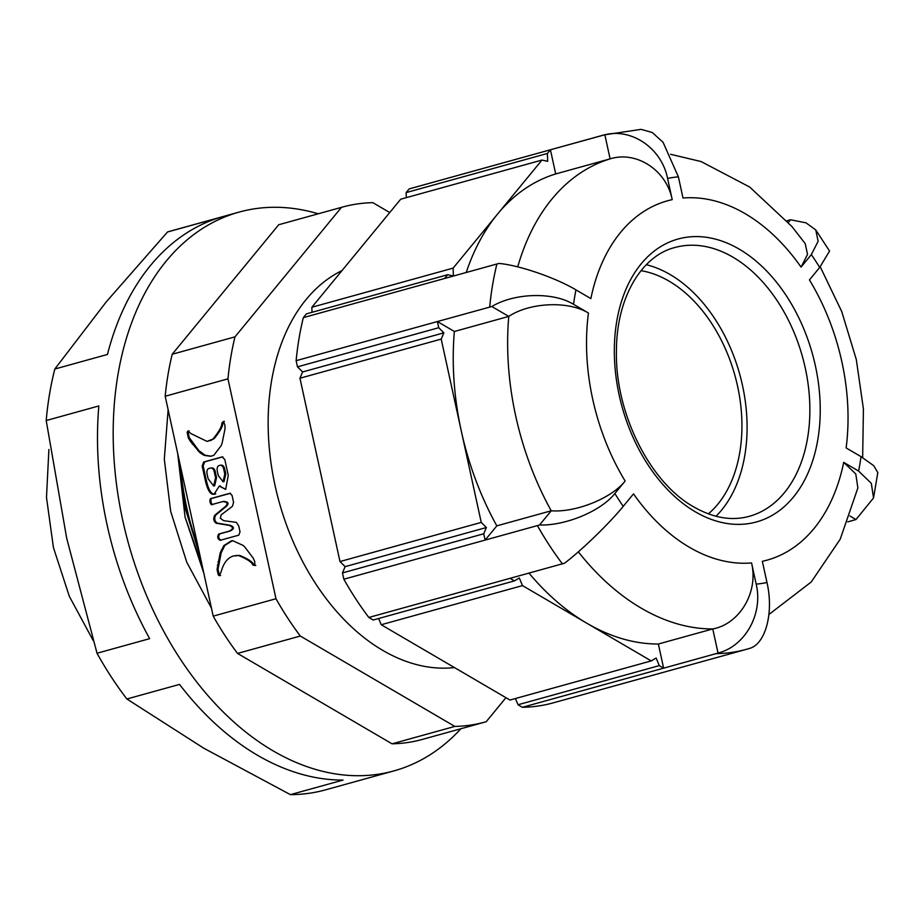 <?xml version="1.0" encoding="UTF-8"?>
<svg xmlns="http://www.w3.org/2000/svg" width="924" height="924" viewBox="0 0 924 924"><rect width="100%" height="100%" fill="white"/><g stroke="black" fill="none" stroke-linecap="round" stroke-linejoin="round"><path stroke-width="1.39" d="M708.373 513.86A132.12 88.912 74.5 0 0 739.316 395.16A132.12 88.912 74.5 0 0 669.045 281.127A132.12 88.912 74.5 0 0 641.013 270.686M460.88 728.747A289.928 195.126 -105.5 0 1 393.924 770.905A289.928 195.126 -105.5 0 1 273.123 750.865A289.928 195.126 -105.5 0 1 113.964 457.9A289.928 195.126 -105.5 0 1 239.12 212.093A289.928 195.126 -105.5 0 1 318.226 213.791M343.035 780.064A289.928 195.126 -105.5 0 1 257.426 755.208A289.928 195.126 -105.5 0 1 179.522 684.407L126.877 698.983L203.719 748.174L290.39 794.64L343.035 780.064M290.39 794.64A289.928 195.126 74.5 0 0 325.594 789.835L393.924 770.905M454.458 667.578A207.715 139.801 -105.5 0 1 382.744 650.369A207.715 139.801 -105.5 0 1 269.785 453.153A207.715 139.801 -105.5 0 1 342.019 270.582M715.996 516.25A139.455 93.855 74.5 0 0 743.601 390.898A139.455 93.855 74.5 0 0 670.143 274.555A139.455 93.855 74.5 0 0 646.315 264.714M528.967 573.099A242.215 163.017 74.5 0 0 586.856 623.25L651.224 660.914L509.967 700.046L381.219 624.728L522.476 585.597L586.856 623.25A242.215 163.017 74.5 0 0 658.35 644.016L712.762 628.944L718.029 653.025C744.663 646.477 763.397 614.368 756.179 584.13A208.154 140.09 74.5 0 0 766.978 582.513L762.346 561.307A186.429 125.468 74.5 0 0 843.704 462.37L858.604 471.078A208.154 140.09 74.5 0 0 861.018 456.629L846.118 447.921A186.429 125.468 74.5 0 0 809.436 279.926L819.704 267.429A208.154 140.09 74.5 0 0 811.33 254.608L801.062 267.094A186.429 125.468 74.5 0 0 683.009 198.036L678.389 176.831A208.154 140.09 74.5 0 0 667.59 178.447L672.222 199.653A186.429 125.468 74.5 0 0 590.863 298.591L575.964 289.87A208.154 140.09 74.5 0 0 573.55 304.319L588.449 313.04A186.429 125.468 74.5 0 0 625.132 481.034L614.864 493.52A208.154 140.09 74.5 0 0 623.238 506.352L633.506 493.866A186.429 125.468 74.5 0 0 689.373 547.262A186.429 125.468 74.5 0 0 751.559 562.924L756.179 584.13M178.967 459.355L185.458 506.687L199.295 552.46M179.048 459.725L185.516 506.664L199.214 552.078M214.784 494.017C210.73 495.587 207.484 490.644 205.047 479.175L202.171 466.019L203.684 462.023L222.141 456.906L224.798 459.505L228.251 475.34L225.687 489.385L219.265 486.105L214.137 494.155M219.646 575.606L218.318 575.04L217.048 569.461L220.166 553.014L223.827 545.587L231.578 540.748A18.041 13.294 81.5 0 1 232.571 540.656L243.116 545.414L244.895 547.147L253.268 558.2L254.77 561.677L254.839 565.523L252.83 564.991C251.755 562.115 247.031 558.974 238.658 555.578L233.76 555.925C227.858 557.472 223.643 562.774 221.113 571.794L219.369 575.733M255.821 565.373L253.811 564.841C252.737 561.965 248.013 558.824 239.639 555.428L235.47 555.567M505.948 697.701L486.197 721.725A267.175 179.81 -105.5 0 1 485.169 722.014L422.383 739.408A267.175 179.81 -105.5 0 1 392.053 743.82L237.537 653.418A267.175 179.81 -105.5 0 1 213.201 616.135L275.987 598.74L227.962 378.852A267.175 179.81 -105.5 0 1 234.985 336.856L341.476 207.357A267.175 179.81 -105.5 0 1 342.515 207.068A267.175 179.81 -105.5 0 1 372.846 202.656L389.743 212.543M213.201 616.135L165.188 396.234L227.962 378.852M212.301 504.458C210.614 506.213 208.558 498.706 211.203 498.463L229.868 493.301L232.063 495.403L233.564 502.275L232.421 506.294L221.206 514.841L220.282 518.179L223.712 520.686L236.359 522.372L238.75 526.033L240.021 531.854L238.796 535.158L220.131 540.332C217.498 538.831 217.036 536.74 218.757 534.037L228.979 531.208C233.564 529.071 233.599 527.13 229.071 525.375L216.262 523.25C213.571 521.39 213.063 518.734 214.738 515.269L225.572 506.34C228.263 503.407 227.269 501.824 222.58 501.617L212.081 504.504M224.162 501.316L222.58 501.617M213.155 438.784C219.173 431.404 222.06 426.16 221.829 423.053L223.4 421.529L224.913 424.959L225.017 428.84L222.153 443L221.286 445.46L213.906 455.186A18.041 13.294 81.5 0 1 212.994 455.613L210.568 456.283L204.135 455.382L199.85 452.633L190.39 441.349L188.288 437.78L187.122 432.166L188.069 430.977L190.933 433.587L206.988 441.395L214.125 438.646C220.155 431.254 223.042 426.01 222.811 422.903L221.829 423.053M224.012 421.321L223.4 421.529M203.834 573.238L185.066 517.105L177.685 453.511M311.862 307.253L400.704 199.203L541.972 160.06L453.118 268.122L311.862 307.253L312.023 312.3M409.17 188.912L406.144 192.596L547.401 153.465L550.427 149.78L409.17 188.912A266.874 179.614 74.5 0 1 410.603 188.508L604.181 134.881L641.06 129.36L652.229 132.49L663.051 142.261L678.389 176.831M573.55 304.319C552.818 291.603 514.091 293.035 491.845 306.514L437.387 321.552L454.365 331.485A242.215 163.017 74.5 0 0 461.249 430.827L441.21 339.096L299.954 378.228L339.986 561.549L481.242 522.407L461.249 430.827A242.215 163.017 74.5 0 0 496.812 525.86L551.224 510.787L539.558 524.971C564.864 525.929 600.704 511.446 614.864 493.52M339.986 561.549L345.126 566.643L342.469 572.915L483.737 533.783L485.112 540.09L343.855 579.221A266.874 179.614 74.5 0 0 368.815 617.463L373.169 620.016L514.425 580.884L510.071 578.332L368.815 617.463M342.469 572.915L343.855 579.221M303.338 317.625L306.422 313.86L447.69 274.728L444.594 278.482L303.338 317.625A266.874 179.614 74.5 0 0 296.13 360.683L297.47 366.851L438.727 327.72L437.387 321.552L296.13 360.683M515.442 698.532L518.018 704.758L659.274 665.626L663.628 668.168L522.372 707.299A266.874 179.614 74.5 0 0 553.106 702.887L746.673 649.26A266.874 179.614 -105.5 0 1 715.95 653.672L663.628 668.168L658.35 644.016M518.018 704.758L522.372 707.299M811.33 254.608L818.133 241.268L815.753 229.937L806.04 222.846L790.528 219.762L786.901 220.732M667.59 178.447C661.596 148.083 631.554 127.962 604.85 134.777L550.427 149.78L555.705 173.943L610.106 158.87C635.885 150.647 666.308 169.589 672.222 199.653M489.708 307.057A266.874 179.614 -105.5 0 1 496.904 263.998L444.594 278.482M623.238 506.352C608.985 523.862 581.127 550.727 564.518 563.224L510.071 578.332M562.393 563.848A266.874 179.614 -105.5 0 1 537.422 525.594L485.112 540.09L496.812 525.86M849.93 515.996L855.994 519.542L847.782 521.864M378.644 618.503L381.219 624.728M297.47 366.851L302.61 371.956L299.954 378.228M406.144 192.596L406.306 197.644M604.85 134.777L610.106 158.87A242.215 163.017 -105.5 0 0 517.729 266.874M555.705 173.943A242.215 163.017 74.5 0 0 497.505 214.137A242.215 163.017 74.5 0 0 466.227 272.488M496.904 263.998L499.052 263.444C518.687 265.142 555.047 277.419 575.964 289.87M491.845 306.514L508.766 316.412C529.44 302.598 567.948 300.427 588.449 313.04M454.365 331.485L508.766 316.412A242.215 163.017 -105.5 0 0 551.224 510.787C575.363 512.681 611.341 498.579 625.132 481.034M751.559 562.924C758.696 592.515 739.362 624.093 712.762 628.944A242.215 163.017 -105.5 0 1 641.256 608.177A242.215 163.017 -105.5 0 1 578.343 551.824M766.978 582.513C773.919 612.612 765.626 643.347 750.196 648.209L748.117 648.856A266.874 179.614 -105.5 0 1 746.673 649.26L748.117 648.856M855.994 519.542L873.538 497.955L871.309 483.31L858.604 471.078M843.704 462.37L855.786 474L857.876 487.941L840.228 539.177L811.214 582.016L768.918 614.472M861.018 456.629L873.792 465.742L877.8 472.638L873.538 497.955M815.753 229.937L829.556 251.051L819.704 267.429M790.528 219.762L788.368 222.395M670.593 154.285L701.131 161.573L749.687 187.041L791.833 226.415L805.231 243.636L807.53 254.389L801.062 267.094M715.95 653.672L718.029 653.025M659.274 665.626L656.132 658.015L651.224 660.914M522.476 585.597L519.334 577.985L514.425 580.884M537.422 525.594L539.558 524.971M483.737 533.783L486.382 527.512L481.242 522.407M441.21 339.096L443.867 332.825L438.727 327.72M541.972 160.06L547.666 161.33L547.401 153.465M447.69 274.728L453.384 275.987L453.118 268.122M443.867 332.825L302.61 371.956M486.382 527.512L345.126 566.643M237.537 653.418L300.323 636.035A267.175 179.81 -105.5 0 1 275.987 598.74M165.188 396.234A267.175 179.81 -105.5 0 1 172.21 354.25L234.985 336.856M172.21 354.25L278.702 224.751L341.476 207.357M278.702 224.751A267.175 179.81 -105.5 0 1 279.729 224.463L342.515 207.068M485.169 722.014A267.175 179.81 -105.5 0 1 454.839 726.426L300.323 636.035M392.053 743.82L454.839 726.426M198.579 549.191A225.329 151.652 -105.5 0 1 180.538 466.539M239.12 212.093L170.79 231.023A289.928 195.126 74.5 0 0 167.51 231.982L220.155 217.394A289.928 195.126 -105.5 0 0 107.461 354.446L54.816 369.034A289.928 195.126 74.5 0 0 46.2 420.536L98.845 405.948A289.928 195.126 -105.5 0 0 149.665 638.657L97.02 653.245A289.928 195.126 74.5 0 0 126.877 698.983M46.2 420.536L66.701 538.253L97.02 653.245M167.51 231.982L106.26 301.859L54.816 369.034M220.628 575.456L219.3 574.901L218.029 569.311L221.148 552.864L224.809 545.437L232.559 540.609M253.811 564.841L252.83 564.991M221.113 540.182C218.48 538.692 218.018 536.59 219.739 533.887L229.96 531.057C234.546 528.932 234.581 526.98 230.053 525.236L217.244 523.1C214.553 521.252 214.045 518.583 215.719 515.13L214.738 515.269M215.719 515.13L226.542 506.19C229.244 503.257 228.251 501.686 223.562 501.466M213.282 504.308C211.584 506.063 209.54 498.556 212.185 498.313L230.526 493.243M230.053 525.236L229.071 525.375M215.766 493.866C211.712 495.449 208.454 490.505 206.029 479.025L203.153 465.869L204.666 461.873L222.846 456.837M225.71 489.385L219.877 486.163M210.649 468.122C213.109 467.428 214.668 468.734 215.327 472.002L216.551 477.593L214.645 485.781L213.894 485.851M210.764 468.087L209.667 468.26C212.127 467.579 213.687 468.884 214.345 472.152L215.569 477.743L213.675 485.932L208.143 478.817L207.276 474.855C206.364 470.905 207.149 468.711 209.667 468.26M219.45 465.43C221.633 464.83 223.077 466.158 223.781 469.415L224.798 474.07L223.077 481.716L218.26 475.514L217.463 471.91C216.666 468.179 217.325 466.019 219.45 465.43L220.432 465.28C222.603 464.68 224.058 466.008 224.763 469.265L225.779 473.931L224.058 481.566L223.331 481.623M222.811 422.903L224.382 421.379M211.053 456.202L205.116 455.232L198.81 450.577L189.27 437.63L188.092 432.028L189.05 430.827M207.484 441.314L214.125 438.646M48.891 449.48L46.489 497.447L53.442 547.62L69.346 596.373L93.162 640.471M168.133 409.748L164.31 459.17L170.651 511.272L186.752 562.196L211.469 608.177M739.258 249.157A146.8 98.799 -105.5 0 1 817.867 439.327A146.8 98.799 -105.5 0 1 695.31 511.804A146.8 98.799 -105.5 0 1 616.701 321.633A146.8 98.799 -105.5 0 1 739.258 249.157M749.283 516.32A139.455 93.855 74.5 0 0 809.493 398.082A139.455 93.855 74.5 0 0 732.928 257.172A139.455 93.855 74.5 0 0 674.82 247.528C641.626 255.798 616.447 297.713 616.435 350.831C614.91 412.947 649.942 482.651 693.785 506.918C713.236 517.994 731.739 521.124 749.283 516.32M185.066 517.105L202.402 566.666M178.113 455.451L184.8 506.999L200.231 556.71L184.719 506.629L178.101 455.417M602.737 135.285A266.874 179.614 -105.5 0 1 604.181 134.881M219.3 574.901L218.318 575.04M218.029 569.311L217.048 569.461M218.41 565.049L217.429 565.199M218.988 561.526L218.006 561.665M221.148 552.864L220.166 553.014M222.153 550.115L221.171 550.265M224.809 545.437L223.827 545.587M239.639 555.428L238.658 555.578M238.034 555.416L237.052 555.567M236.463 555.463L235.481 555.613M217.244 523.1L216.262 523.25M226.542 506.19L225.572 506.34M212.185 498.313L211.203 498.463M219.739 533.887L218.757 534.037M229.96 531.057L228.979 531.208M206.029 479.025L205.047 479.175M203.153 465.869L202.171 466.019M204.666 461.873L203.684 462.023M215.327 472.002L214.345 472.152M216.551 477.593L215.569 477.743M224.763 469.265L223.781 469.415M225.779 473.931L224.798 474.07M205.116 455.232L204.135 455.382M200.831 452.483L199.85 452.633M198.81 450.577L197.828 450.716M193.335 444.028L192.354 444.178M191.372 441.21L190.39 441.349M189.27 437.63L188.288 437.78M188.092 432.028L187.122 432.166M210.73 440.552L209.748 440.702M211.307 440.274L210.326 440.425M212.716 439.489L211.746 439.639M862.658 457.611L863.409 408.905L856.305 359.528L841.706 311.492L820.223 266.805M219.369 486.082L220.351 485.932M214.391 485.839L213.409 485.978M223.827 481.612L222.846 481.762M206.988 441.395L207.969 441.256"/></g></svg>
